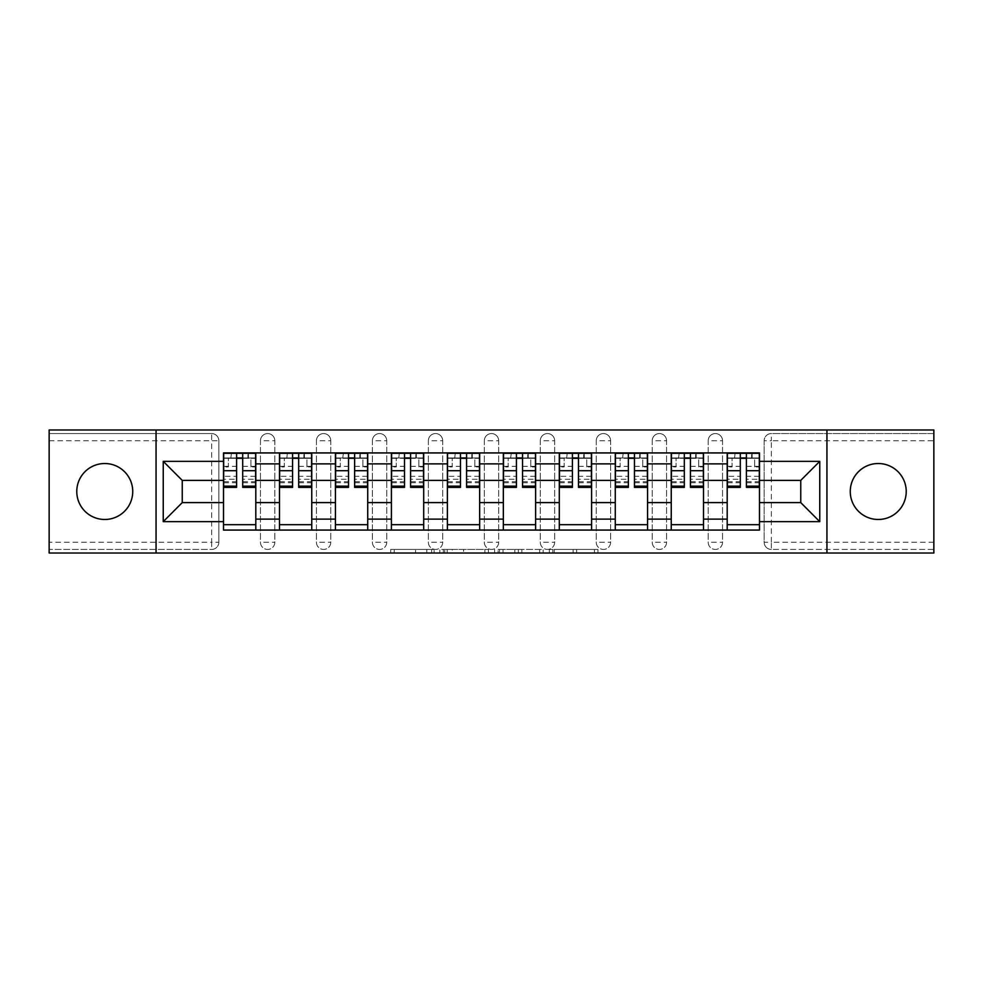 <?xml version="1.0" encoding="UTF-8"?>
<svg xmlns="http://www.w3.org/2000/svg" width="983" height="983" viewBox="0 0 983 983"><rect width="100%" height="100%" fill="white"/><g stroke="black" fill="none" stroke-linecap="round" stroke-linejoin="round"><path stroke-width="0.74" stroke-dasharray="4.92 3.69" d="M434.105 553.024L394.22 553.024L434.105 553.024L434.105 549.436L415.526 549.436L415.526 553.024L415.526 549.436L434.105 549.436L434.105 553.024L434.105 549.436L415.526 549.436L415.526 553.024L415.526 549.436L434.105 549.436L394.22 549.436L434.105 549.436M878.237 519.479A27.979 27.979 0 0 1 850.258 491.5A27.979 27.979 0 0 1 878.237 463.521A27.979 27.979 0 0 1 906.228 491.5A27.979 27.979 0 0 1 878.237 519.479M104.763 519.479A27.979 27.979 0 0 1 76.772 491.5A27.979 27.979 0 0 1 104.763 463.521A27.979 27.979 0 0 1 132.742 491.5A27.979 27.979 0 0 1 104.763 519.479M708.19 440.74A7.176 7.176 0 0 1 715.366 433.564A7.176 7.176 0 0 1 722.542 440.74A7.176 7.176 0 0 0 715.366 433.564A7.176 7.176 0 0 0 708.19 440.74L708.19 542.26A7.176 7.176 0 0 0 715.366 549.436A7.176 7.176 0 0 0 722.542 542.26L722.542 440.74A7.176 7.176 0 0 0 715.366 433.564A7.176 7.176 0 0 0 708.19 440.74L708.19 542.26A7.176 7.176 0 0 0 715.366 549.436A7.176 7.176 0 0 0 722.542 542.26L722.542 440.74L708.19 440.74M652.22 440.74A7.176 7.176 0 0 1 659.396 433.564A7.176 7.176 0 0 1 666.572 440.74A7.176 7.176 0 0 0 659.396 433.564A7.176 7.176 0 0 0 652.22 440.74L652.22 542.26A7.176 7.176 0 0 0 659.396 549.436A7.176 7.176 0 0 0 666.572 542.26L666.572 440.74A7.176 7.176 0 0 0 659.396 433.564A7.176 7.176 0 0 0 652.22 440.74L652.22 542.26A7.176 7.176 0 0 0 659.396 549.436A7.176 7.176 0 0 0 666.572 542.26L666.572 440.74L652.22 440.74M596.263 440.74A7.176 7.176 0 0 1 603.427 433.564A7.176 7.176 0 0 1 610.603 440.74A7.176 7.176 0 0 0 603.427 433.564A7.176 7.176 0 0 0 596.263 440.74L596.263 542.26A7.176 7.176 0 0 0 603.427 549.436A7.176 7.176 0 0 0 610.603 542.26L610.603 440.74A7.176 7.176 0 0 0 603.427 433.564A7.176 7.176 0 0 0 596.263 440.74L596.263 542.26A7.176 7.176 0 0 0 603.427 549.436A7.176 7.176 0 0 0 610.603 542.26L610.603 440.74L596.263 440.74M540.294 440.74A7.176 7.176 0 0 1 547.47 433.564A7.176 7.176 0 0 1 554.645 440.74A7.176 7.176 0 0 0 547.47 433.564A7.176 7.176 0 0 0 540.294 440.74L540.294 542.26A7.176 7.176 0 0 0 547.47 549.436A7.176 7.176 0 0 0 554.645 542.26L554.645 440.74A7.176 7.176 0 0 0 547.47 433.564A7.176 7.176 0 0 0 540.294 440.74L540.294 542.26A7.176 7.176 0 0 0 547.47 549.436A7.176 7.176 0 0 0 554.645 542.26L554.645 440.74L540.294 440.74M484.324 440.74A7.176 7.176 0 0 1 491.5 433.564A7.176 7.176 0 0 1 498.676 440.74A7.176 7.176 0 0 0 491.5 433.564A7.176 7.176 0 0 0 484.324 440.74L484.324 542.26A7.176 7.176 0 0 0 491.5 549.436A7.176 7.176 0 0 0 498.676 542.26L498.676 440.74A7.176 7.176 0 0 0 491.5 433.564A7.176 7.176 0 0 0 484.324 440.74L484.324 542.26A7.176 7.176 0 0 0 491.5 549.436A7.176 7.176 0 0 0 498.676 542.26L498.676 440.74L484.324 440.74M428.355 440.74A7.176 7.176 0 0 1 435.53 433.564A7.176 7.176 0 0 1 442.706 440.74A7.176 7.176 0 0 0 435.53 433.564A7.176 7.176 0 0 0 428.355 440.74L428.355 542.26A7.176 7.176 0 0 0 435.53 549.436A7.176 7.176 0 0 0 442.706 542.26L442.706 440.74A7.176 7.176 0 0 0 435.53 433.564A7.176 7.176 0 0 0 428.355 440.74L428.355 542.26A7.176 7.176 0 0 0 435.53 549.436A7.176 7.176 0 0 0 442.706 542.26L442.706 440.74L428.355 440.74M372.397 440.74A7.176 7.176 0 0 1 379.573 433.564A7.176 7.176 0 0 1 386.737 440.74A7.176 7.176 0 0 0 379.573 433.564A7.176 7.176 0 0 0 372.397 440.74L372.397 542.26A7.176 7.176 0 0 0 379.573 549.436A7.176 7.176 0 0 0 386.737 542.26L386.737 440.74A7.176 7.176 0 0 0 379.573 433.564A7.176 7.176 0 0 0 372.397 440.74L372.397 542.26A7.176 7.176 0 0 0 379.573 549.436A7.176 7.176 0 0 0 386.737 542.26L386.737 440.74L372.397 440.74M316.428 440.74A7.176 7.176 0 0 1 323.604 433.564A7.176 7.176 0 0 1 330.779 440.74A7.176 7.176 0 0 0 323.604 433.564A7.176 7.176 0 0 0 316.428 440.74L316.428 542.26A7.176 7.176 0 0 0 323.604 549.436A7.176 7.176 0 0 0 330.779 542.26L330.779 440.74A7.176 7.176 0 0 0 323.604 433.564A7.176 7.176 0 0 0 316.428 440.74L316.428 542.26A7.176 7.176 0 0 0 323.604 549.436A7.176 7.176 0 0 0 330.779 542.26L330.779 440.74L316.428 440.74M260.458 440.74A7.176 7.176 0 0 1 267.634 433.564A7.176 7.176 0 0 1 274.81 440.74A7.176 7.176 0 0 0 267.634 433.564A7.176 7.176 0 0 0 260.458 440.74L260.458 542.26A7.176 7.176 0 0 0 267.634 549.436A7.176 7.176 0 0 0 274.81 542.26L274.81 440.74A7.176 7.176 0 0 0 267.634 433.564A7.176 7.176 0 0 0 260.458 440.74L260.458 542.26A7.176 7.176 0 0 0 267.634 549.436A7.176 7.176 0 0 0 274.81 542.26L274.81 440.74L260.458 440.74M594.42 553.024L552.864 553.024L594.42 553.024L594.42 549.436L576.628 549.436L597.934 549.436L597.934 553.024L597.934 549.436L552.864 549.436L597.934 549.436L597.934 553.024L597.934 549.436L594.42 549.436L594.42 553.024M573.114 553.024L554.265 553.024L573.114 553.024L573.114 549.436L576.628 549.436L573.114 549.436L573.114 553.024L573.114 549.436L554.265 549.436L554.265 553.024L554.265 549.436L573.114 549.436L573.114 553.024M549.337 553.024L552.864 553.024L549.337 553.024L549.337 549.436L552.864 549.436L549.337 549.436L549.337 553.024M390.693 553.024L394.22 553.024L390.693 553.024L390.693 549.436L394.22 549.436L390.693 549.436L390.693 553.024M933.85 542.26L771.336 542.26L771.336 549.436L933.85 549.436L933.85 553.024L49.15 553.024L49.15 549.436L211.664 549.436A7.176 7.176 0 0 0 218.84 542.26L218.84 440.74A7.176 7.176 0 0 0 211.664 433.564A7.176 7.176 0 0 1 218.84 440.74A7.176 7.176 0 0 0 211.664 433.564L49.15 433.564L49.15 429.976L933.85 429.976L933.85 433.564L771.336 433.564A7.176 7.176 0 0 0 764.16 440.74L764.16 542.26A7.176 7.176 0 0 0 771.336 549.436A7.176 7.176 0 0 1 764.16 542.26A7.176 7.176 0 0 0 771.336 549.436L933.85 549.436L933.85 433.564L771.336 433.564A7.176 7.176 0 0 0 764.16 440.74L764.16 542.26L771.336 542.26L771.336 440.74L933.85 440.74M488.416 553.024L484.902 553.024L488.416 553.024L488.416 549.436L488.416 553.024M443.345 553.024L484.902 553.024L439.819 553.024L443.345 553.024L443.345 549.436L488.416 549.436L439.819 549.436L439.819 553.024L439.819 549.436L443.345 549.436L443.345 553.024M498.098 553.024L543.181 553.024L494.584 553.024L498.098 553.024L498.098 549.436L543.181 549.436L543.181 553.024L543.181 549.436L521.875 549.436L521.875 553.024M218.84 542.26L218.84 440.74L211.664 440.74L211.664 542.26L49.15 542.26L49.15 549.436L211.664 549.436A7.176 7.176 0 0 0 218.84 542.26A7.176 7.176 0 0 1 211.664 549.436L211.664 542.26L218.84 542.26M49.15 440.74L211.664 440.74L211.664 433.564L49.15 433.564L49.15 542.26M727.199 452.93L759.49 452.93L759.49 458.311L727.199 458.311L727.199 452.93L703.521 452.93L703.521 458.311L671.242 458.311L671.242 452.93L647.564 452.93L647.564 458.311L615.272 458.311L615.272 452.93L591.594 452.93L591.594 458.311L559.302 458.311L559.302 452.93L535.624 452.93L535.624 458.311L503.345 458.311L503.345 452.93L479.655 452.93L479.655 458.311L447.376 458.311L447.376 452.93L423.698 452.93L423.698 458.311L391.406 458.311L391.406 452.93L367.728 452.93L367.728 458.311L335.436 458.311L335.436 452.93L311.758 452.93L311.758 458.311L279.479 458.311L279.479 452.93L255.801 452.93L255.801 458.311L223.51 458.311L223.51 524.689L255.801 524.689L255.801 458.311M255.801 524.689L255.801 530.07L279.479 530.07L279.479 524.689L311.758 524.689L311.758 458.311M279.479 458.311L279.479 524.689M311.758 524.689L311.758 530.07L335.436 530.07L335.436 524.689L367.728 524.689L367.728 458.311M335.436 458.311L335.436 524.689M367.728 524.689L367.728 530.07L391.406 530.07L391.406 524.689L423.698 524.689L423.698 458.311M391.406 458.311L391.406 524.689M423.698 524.689L423.698 530.07L447.376 530.07L447.376 524.689L479.655 524.689L479.655 458.311M447.376 458.311L447.376 524.689M479.655 524.689L479.655 530.07L503.345 530.07L503.345 524.689L535.624 524.689L535.624 458.311M503.345 458.311L503.345 524.689M535.624 524.689L535.624 530.07L559.302 530.07L559.302 524.689L591.594 524.689L591.594 458.311M559.302 458.311L559.302 524.689M591.594 524.689L591.594 530.07L615.272 530.07L615.272 524.689L647.564 524.689L647.564 458.311M615.272 458.311L615.272 524.689M647.564 524.689L647.564 530.07L671.242 530.07L671.242 524.689L703.521 524.689L703.521 458.311M671.242 458.311L671.242 524.689M703.521 524.689L703.521 530.07L727.199 530.07L727.199 524.689L759.49 524.689L759.49 458.311M727.199 458.311L727.199 524.689M703.521 502.62L727.199 502.62M647.564 502.62L671.242 502.62M591.594 502.62L615.272 502.62M535.624 502.62L559.302 502.62M479.655 502.62L503.345 502.62M423.698 502.62L447.376 502.62M367.728 502.62L391.406 502.62M311.758 502.62L335.436 502.62M255.801 502.62L279.479 502.62M727.199 480.38L703.521 480.38M671.242 480.38L647.564 480.38M615.272 480.38L591.594 480.38M559.302 480.38L535.624 480.38M503.345 480.38L479.655 480.38M447.376 480.38L423.698 480.38M391.406 480.38L367.728 480.38M335.436 480.38L311.758 480.38M279.479 480.38L255.801 480.38M223.51 480.38L182.248 480.38L182.248 502.62L223.51 502.62M156.064 553.024L156.064 429.976M826.936 553.024L826.936 429.976M759.49 502.62L800.752 502.62L800.752 480.38L759.49 480.38M255.801 530.07L223.51 530.07L223.51 524.689M223.51 458.311L223.51 452.93L255.801 452.93M279.479 452.93L311.758 452.93M335.436 452.93L367.728 452.93M391.406 452.93L423.698 452.93M447.376 452.93L479.655 452.93M503.345 452.93L535.624 452.93M559.302 452.93L591.594 452.93M615.272 452.93L647.564 452.93M671.242 452.93L703.521 452.93M759.49 524.689L759.49 530.07L727.199 530.07M703.521 530.07L671.242 530.07M647.564 530.07L615.272 530.07M591.594 530.07L559.302 530.07M535.624 530.07L503.345 530.07M479.655 530.07L447.376 530.07M423.698 530.07L391.406 530.07M367.728 530.07L335.436 530.07M311.758 530.07L279.479 530.07M223.682 458.311L236.596 458.311M242.703 458.311L255.617 458.311M722.542 542.26A7.176 7.176 0 0 1 715.366 549.436A7.176 7.176 0 0 1 708.19 542.26L722.542 542.26M666.572 542.26A7.176 7.176 0 0 1 659.396 549.436A7.176 7.176 0 0 1 652.22 542.26L666.572 542.26M610.603 542.26A7.176 7.176 0 0 1 603.427 549.436A7.176 7.176 0 0 1 596.263 542.26L610.603 542.26M554.645 542.26A7.176 7.176 0 0 1 547.47 549.436A7.176 7.176 0 0 1 540.294 542.26L554.645 542.26M498.676 542.26A7.176 7.176 0 0 1 491.5 549.436A7.176 7.176 0 0 1 484.324 542.26L498.676 542.26M442.706 542.26A7.176 7.176 0 0 1 435.53 549.436A7.176 7.176 0 0 1 428.355 542.26L442.706 542.26M386.737 542.26A7.176 7.176 0 0 1 379.573 549.436A7.176 7.176 0 0 1 372.397 542.26L386.737 542.26M330.779 542.26A7.176 7.176 0 0 1 323.604 549.436A7.176 7.176 0 0 1 316.428 542.26L330.779 542.26M274.81 542.26A7.176 7.176 0 0 1 267.634 549.436A7.176 7.176 0 0 1 260.458 542.26L274.81 542.26M279.651 458.311L292.565 458.311M298.672 458.311L311.586 458.311M335.621 458.311L348.535 458.311M354.63 458.311L367.544 458.311M391.59 458.311L404.505 458.311M410.599 458.311L423.513 458.311M447.548 458.311L460.462 458.311M466.569 458.311L479.483 458.311M503.517 458.311L516.431 458.311M522.538 458.311L535.452 458.311M559.487 458.311L572.401 458.311M578.495 458.311L591.41 458.311M615.456 458.311L628.37 458.311M634.465 458.311L647.379 458.311M671.414 458.311L684.328 458.311M690.435 458.311L703.349 458.311M727.383 458.311L740.297 458.311M746.404 458.311L759.318 458.311M447.216 553.024L452.327 553.024L447.216 553.024L447.216 549.436L444.758 549.436L444.758 553.024L444.758 549.436L452.327 549.436L447.216 549.436L447.216 553.024M452.327 553.024L463.595 553.024L452.327 553.024L452.327 549.436L463.595 549.436L463.595 553.024L463.595 549.436L452.327 549.436L452.327 553.024M498.098 549.436L518.348 549.436L518.348 553.024L518.348 549.436L514.834 549.436L518.348 549.436L518.348 553.024L518.348 549.436L521.875 549.436M499.511 549.436L499.511 553.024L499.511 549.436M494.584 549.436L494.584 553.024L494.584 549.436M248.441 457.955L248.441 453.298L247.9 457.955L255.617 457.955L250.948 457.955L250.948 466.925L255.617 466.925L255.617 457.955L255.617 466.925L250.948 466.925L250.948 457.955L255.617 457.955L255.617 487.371M223.682 453.298L223.682 466.925L228.351 466.925L228.351 457.955L223.682 457.955L223.682 466.925L228.351 466.925L228.351 457.955L223.682 457.955L236.596 457.955L236.596 453.298L242.703 453.298L242.703 457.955L255.617 457.955L255.617 453.298M255.617 476.325L242.703 476.325L242.703 482.714L242.703 457.955M242.703 476.325L242.703 479.225L255.617 479.225M242.703 479.225L242.703 487.371M223.682 482.714L236.596 482.714L236.596 476.325L223.682 476.325L223.682 482.714L223.682 457.955L247.9 457.955L247.9 453.298M223.682 466.323L236.596 466.323L236.596 457.955M236.596 466.323L236.596 482.714M236.596 476.325L236.596 487.371M223.682 476.325L223.682 479.225L236.596 479.225M223.682 479.225L223.682 487.371M231.398 453.298L230.858 457.955M304.411 457.955L304.411 453.298L303.87 457.955L311.586 457.955L306.917 457.955L306.917 466.925L311.586 466.925L311.586 457.955L311.586 466.925L306.917 466.925L306.917 457.955L311.586 457.955L311.586 487.371M279.651 453.298L279.651 466.925L284.32 466.925L284.32 457.955L279.651 457.955L279.651 466.925L284.32 466.925L284.32 457.955L279.651 457.955L292.565 457.955L292.565 453.298L298.672 453.298L298.672 457.955L311.586 457.955L311.586 453.298M311.586 476.325L298.672 476.325L298.672 482.714L298.672 457.955M298.672 476.325L298.672 479.225L311.586 479.225M298.672 479.225L298.672 487.371M279.651 482.714L292.565 482.714L292.565 476.325L279.651 476.325L279.651 482.714L279.651 457.955L303.87 457.955L303.87 453.298M279.651 466.323L292.565 466.323L292.565 457.955M292.565 466.323L292.565 482.714M292.565 476.325L292.565 487.371M279.651 476.325L279.651 479.225L292.565 479.225M279.651 479.225L279.651 487.371M287.368 453.298L286.827 457.955M360.368 457.955L360.368 453.298L359.839 457.955L367.544 457.955L362.887 457.955L362.887 466.925L367.544 466.925L367.544 457.955L367.544 466.925L362.887 466.925L362.887 457.955L367.544 457.955L367.544 487.371M335.621 453.298L335.621 466.925L340.278 466.925L340.278 457.955L335.621 457.955L335.621 466.925L340.278 466.925L340.278 457.955L335.621 457.955L348.535 457.955L348.535 453.298L354.63 453.298L354.63 457.955L367.544 457.955L367.544 453.298M367.544 476.325L354.63 476.325L354.63 482.714L354.63 457.955M354.63 476.325L354.63 479.225L367.544 479.225M354.63 479.225L354.63 487.371M335.621 482.714L348.535 482.714L348.535 476.325L335.621 476.325L335.621 482.714L335.621 457.955L359.839 457.955L359.839 453.298M335.621 466.323L348.535 466.323L348.535 457.955M348.535 466.323L348.535 482.714M348.535 476.325L348.535 487.371M335.621 476.325L335.621 479.225L348.535 479.225M335.621 479.225L335.621 487.371M343.337 453.298L342.797 457.955M416.337 457.955L416.337 453.298L415.797 457.955L423.513 457.955L418.856 457.955L418.856 466.925L423.513 466.925L423.513 457.955L423.513 466.925L418.856 466.925L418.856 457.955L423.513 457.955L423.513 487.371M391.59 453.298L391.59 466.925L396.247 466.925L396.247 457.955L391.59 457.955L391.59 466.925L396.247 466.925L396.247 457.955L391.59 457.955L404.505 457.955L404.505 453.298L410.599 453.298L410.599 457.955L423.513 457.955L423.513 453.298M423.513 476.325L410.599 476.325L410.599 482.714L410.599 457.955M410.599 476.325L410.599 479.225L423.513 479.225M410.599 479.225L410.599 487.371M391.59 482.714L404.505 482.714L404.505 476.325L391.59 476.325L391.59 482.714L391.59 457.955L415.797 457.955L415.797 453.298M391.59 466.323L404.505 466.323L404.505 457.955M404.505 466.323L404.505 482.714M404.505 476.325L404.505 487.371M391.59 476.325L391.59 479.225L404.505 479.225M391.59 479.225L391.59 487.371M399.295 453.298L398.766 457.955M472.307 457.955L472.307 453.298L471.766 457.955L479.483 457.955L474.814 457.955L474.814 466.925L479.483 466.925L479.483 457.955L479.483 466.925L474.814 466.925L474.814 457.955L479.483 457.955L479.483 487.371M447.548 453.298L447.548 466.925L452.217 466.925L452.217 457.955L447.548 457.955L447.548 466.925L452.217 466.925L452.217 457.955L447.548 457.955L460.462 457.955L460.462 453.298L466.569 453.298L466.569 457.955L479.483 457.955L479.483 453.298M479.483 476.325L466.569 476.325L466.569 482.714L466.569 457.955M466.569 476.325L466.569 479.225L479.483 479.225M466.569 479.225L466.569 487.371M447.548 482.714L460.462 482.714L460.462 476.325L447.548 476.325L447.548 482.714L447.548 457.955L471.766 457.955L471.766 453.298M447.548 466.323L460.462 466.323L460.462 457.955M460.462 466.323L460.462 482.714M460.462 476.325L460.462 487.371M447.548 476.325L447.548 479.225L460.462 479.225M447.548 479.225L447.548 487.371M455.264 453.298L454.724 457.955M528.276 457.955L528.276 453.298L527.736 457.955L535.452 457.955L530.783 457.955L530.783 466.925L535.452 466.925L535.452 457.955L535.452 466.925L530.783 466.925L530.783 457.955L535.452 457.955L535.452 487.371M503.517 453.298L503.517 466.925L508.186 466.925L508.186 457.955L503.517 457.955L503.517 466.925L508.186 466.925L508.186 457.955L503.517 457.955L516.431 457.955L516.431 453.298L522.538 453.298L522.538 457.955L535.452 457.955L535.452 453.298M535.452 476.325L522.538 476.325L522.538 482.714L522.538 457.955M522.538 476.325L522.538 479.225L535.452 479.225M522.538 479.225L522.538 487.371M503.517 482.714L516.431 482.714L516.431 476.325L503.517 476.325L503.517 482.714L503.517 457.955L527.736 457.955L527.736 453.298M503.517 466.323L516.431 466.323L516.431 457.955M516.431 466.323L516.431 482.714M516.431 476.325L516.431 487.371M503.517 476.325L503.517 479.225L516.431 479.225M503.517 479.225L503.517 487.371M511.234 453.298L510.693 457.955M584.234 457.955L584.234 453.298L583.705 457.955L591.41 457.955L586.753 457.955L586.753 466.925L591.41 466.925L591.41 457.955L591.41 466.925L586.753 466.925L586.753 457.955L591.41 457.955L591.41 487.371M559.487 453.298L559.487 466.925L564.144 466.925L564.144 457.955L559.487 457.955L559.487 466.925L564.144 466.925L564.144 457.955L559.487 457.955L572.401 457.955L572.401 453.298L578.495 453.298L578.495 457.955L591.41 457.955L591.41 453.298M591.41 476.325L578.495 476.325L578.495 482.714L578.495 457.955M578.495 476.325L578.495 479.225L591.41 479.225M578.495 479.225L578.495 487.371M559.487 482.714L572.401 482.714L572.401 476.325L559.487 476.325L559.487 482.714L559.487 457.955L583.705 457.955L583.705 453.298M559.487 466.323L572.401 466.323L572.401 457.955M572.401 466.323L572.401 482.714M572.401 476.325L572.401 487.371M559.487 476.325L559.487 479.225L572.401 479.225M559.487 479.225L559.487 487.371M567.203 453.298L566.663 457.955M640.203 457.955L640.203 453.298L639.663 457.955L647.379 457.955L642.722 457.955L642.722 466.925L647.379 466.925L647.379 457.955L647.379 466.925L642.722 466.925L642.722 457.955L647.379 457.955L647.379 487.371M615.456 453.298L615.456 466.925L620.113 466.925L620.113 457.955L615.456 457.955L615.456 466.925L620.113 466.925L620.113 457.955L615.456 457.955L628.37 457.955L628.37 453.298L634.465 453.298L634.465 457.955L647.379 457.955L647.379 453.298M647.379 476.325L634.465 476.325L634.465 482.714L634.465 457.955M634.465 476.325L634.465 479.225L647.379 479.225M634.465 479.225L634.465 487.371M615.456 482.714L628.37 482.714L628.37 476.325L615.456 476.325L615.456 482.714L615.456 457.955L639.663 457.955L639.663 453.298M615.456 466.323L628.37 466.323L628.37 457.955M628.37 466.323L628.37 482.714M628.37 476.325L628.37 487.371M615.456 476.325L615.456 479.225L628.37 479.225M615.456 479.225L615.456 487.371M623.161 453.298L622.632 457.955M696.173 457.955L696.173 453.298L695.632 457.955L703.349 457.955L698.68 457.955L698.68 466.925L703.349 466.925L703.349 457.955L703.349 466.925L698.68 466.925L698.68 457.955L703.349 457.955L703.349 487.371M671.414 453.298L671.414 466.925L676.083 466.925L676.083 457.955L671.414 457.955L671.414 466.925L676.083 466.925L676.083 457.955L671.414 457.955L684.328 457.955L684.328 453.298L690.435 453.298L690.435 457.955L703.349 457.955L703.349 453.298M703.349 476.325L690.435 476.325L690.435 482.714L690.435 457.955M690.435 476.325L690.435 479.225L703.349 479.225M690.435 479.225L690.435 487.371M671.414 482.714L684.328 482.714L684.328 476.325L671.414 476.325L671.414 482.714L671.414 457.955L695.632 457.955L695.632 453.298M671.414 466.323L684.328 466.323L684.328 457.955M684.328 466.323L684.328 482.714M684.328 476.325L684.328 487.371M671.414 476.325L671.414 479.225L684.328 479.225M671.414 479.225L671.414 487.371M679.13 453.298L678.589 457.955M752.142 457.955L752.142 453.298L751.602 457.955L759.318 457.955L754.649 457.955L754.649 466.925L759.318 466.925L759.318 457.955L759.318 466.925L754.649 466.925L754.649 457.955L759.318 457.955L759.318 487.371M727.383 453.298L727.383 466.925L732.052 466.925L732.052 457.955L727.383 457.955L727.383 466.925L732.052 466.925L732.052 457.955L727.383 457.955L740.297 457.955L740.297 453.298L746.404 453.298L746.404 457.955L759.318 457.955L759.318 453.298M759.318 476.325L746.404 476.325L746.404 482.714L746.404 457.955M746.404 476.325L746.404 479.225L759.318 479.225M746.404 479.225L746.404 487.371M727.383 482.714L740.297 482.714L740.297 476.325L727.383 476.325L727.383 482.714L727.383 457.955L751.602 457.955L751.602 453.298M727.383 466.323L740.297 466.323L740.297 457.955M740.297 466.323L740.297 482.714M740.297 476.325L740.297 487.371M727.383 476.325L727.383 479.225L740.297 479.225M727.383 479.225L727.383 487.371M735.1 453.298L734.559 457.955M431.635 549.436L431.635 553.024L431.635 549.436M771.336 433.564A7.176 7.176 0 0 0 764.16 440.74L771.336 440.74L771.336 433.564M426.794 549.436L426.794 553.024L426.794 549.436M394.22 549.436L394.22 553.024L394.22 549.436M484.902 549.436L484.902 553.024L484.902 549.436M539.655 549.436L539.655 553.024L539.655 549.436M514.834 549.436L514.834 553.024L514.834 549.436M503.038 549.436L503.038 553.024L503.038 549.436M576.628 549.436L576.628 553.024L576.628 549.436M552.864 549.436L552.864 553.024L552.864 549.436M242.703 466.323L255.617 466.323M242.703 481.744L255.617 481.744M223.682 481.744L236.596 481.744M298.672 466.323L311.586 466.323M298.672 481.744L311.586 481.744M279.651 481.744L292.565 481.744M354.63 466.323L367.544 466.323M354.63 481.744L367.544 481.744M335.621 481.744L348.535 481.744M410.599 466.323L423.513 466.323M410.599 481.744L423.513 481.744M391.59 481.744L404.505 481.744M466.569 466.323L479.483 466.323M466.569 481.744L479.483 481.744M447.548 481.744L460.462 481.744M522.538 466.323L535.452 466.323M522.538 481.744L535.452 481.744M503.517 481.744L516.431 481.744M578.495 466.323L591.41 466.323M578.495 481.744L591.41 481.744M559.487 481.744L572.401 481.744M634.465 466.323L647.379 466.323M634.465 481.744L647.379 481.744M615.456 481.744L628.37 481.744M690.435 466.323L703.349 466.323M690.435 481.744L703.349 481.744M671.414 481.744L684.328 481.744M746.404 466.323L759.318 466.323M746.404 481.744L759.318 481.744M727.383 481.744L740.297 481.744M242.703 482.714L255.617 482.714M298.672 482.714L311.586 482.714M354.63 482.714L367.544 482.714M410.599 482.714L423.513 482.714M466.569 482.714L479.483 482.714M522.538 482.714L535.452 482.714M578.495 482.714L591.41 482.714M634.465 482.714L647.379 482.714M690.435 482.714L703.349 482.714M746.404 482.714L759.318 482.714"/><path stroke-width="1.47" d="M878.237 463.521A27.979 27.979 0 0 0 850.258 491.5A27.979 27.979 0 0 0 878.237 519.479A27.979 27.979 0 0 0 906.228 491.5A27.979 27.979 0 0 0 878.237 463.521M104.763 463.521A27.979 27.979 0 0 0 76.772 491.5A27.979 27.979 0 0 0 104.763 519.479A27.979 27.979 0 0 0 132.742 491.5A27.979 27.979 0 0 0 104.763 463.521M826.936 553.024L933.85 553.024L933.85 429.976L49.15 429.976L49.15 553.024L826.936 553.024L826.936 429.976M279.479 530.07L279.479 463.878L255.801 463.878L255.801 530.07M255.801 463.878L255.801 452.93M279.479 463.878L279.479 452.93M311.758 452.93L311.758 530.07M335.436 530.07L335.436 452.93M367.728 452.93L367.728 530.07M391.406 530.07L391.406 452.93M423.698 452.93L423.698 530.07M447.376 530.07L447.376 452.93M479.655 452.93L479.655 530.07M503.345 530.07L503.345 452.93M535.624 452.93L535.624 530.07M559.302 530.07L559.302 452.93M591.594 452.93L591.594 530.07M615.272 530.07L615.272 452.93M647.564 452.93L647.564 530.07M671.242 530.07L671.242 452.93M703.521 452.93L703.521 530.07M727.199 530.07L727.199 452.93M727.199 502.62L703.521 502.62M671.242 502.62L647.564 502.62M615.272 502.62L591.594 502.62M559.302 502.62L535.624 502.62M503.345 502.62L479.655 502.62M447.376 502.62L423.698 502.62M391.406 502.62L367.728 502.62M335.436 502.62L311.758 502.62M279.479 502.62L255.801 502.62M727.199 480.38L703.521 480.38M671.242 480.38L647.564 480.38M615.272 480.38L591.594 480.38M559.302 480.38L535.624 480.38M503.345 480.38L479.655 480.38M447.376 480.38L423.698 480.38M391.406 480.38L367.728 480.38M335.436 480.38L311.758 480.38M279.479 480.38L255.801 480.38M182.248 502.62L223.51 502.62L223.51 480.38L182.248 480.38L182.248 502.62L163.239 521.641L163.239 461.359L223.51 461.359L223.51 480.38M759.49 480.38L759.49 502.62L800.752 502.62L800.752 480.38L759.49 480.38L759.49 452.93L223.51 452.93L223.51 461.359M759.49 461.359L819.761 461.359L819.761 521.641L759.49 521.641L759.49 502.62M223.51 502.62L223.51 530.07L759.49 530.07L759.49 521.641M223.51 521.641L163.239 521.641M156.064 553.024L156.064 429.976M255.801 524.689L223.51 524.689M236.596 458.311L242.703 458.311M311.758 524.689L279.479 524.689M292.565 458.311L298.672 458.311M367.728 524.689L335.436 524.689M348.535 458.311L354.63 458.311M423.698 524.689L391.406 524.689M404.505 458.311L410.599 458.311M479.655 524.689L447.376 524.689M460.462 458.311L466.569 458.311M535.624 524.689L503.345 524.689M516.431 458.311L522.538 458.311M591.594 524.689L559.302 524.689M572.401 458.311L578.495 458.311M647.564 524.689L615.272 524.689M628.37 458.311L634.465 458.311M703.521 524.689L671.242 524.689M684.328 458.311L690.435 458.311M759.49 524.689L727.199 524.689M740.297 458.311L746.404 458.311M163.239 461.359L182.248 480.38M800.752 502.62L819.761 521.641M800.752 480.38L819.761 461.359M242.703 486.143L255.617 486.143L255.617 487.371L242.703 487.371L242.703 453.298L255.617 453.298L248.441 453.298M255.617 486.143L255.617 453.298M236.596 457.955L242.703 457.955M230.858 453.298L223.682 453.298L223.682 487.371L236.596 487.371L236.596 453.298L231.398 453.298M223.682 453.298L247.9 453.298M298.672 486.143L311.586 486.143L311.586 487.371L298.672 487.371L298.672 453.298L311.586 453.298L304.411 453.298M311.586 486.143L311.586 453.298M292.565 457.955L298.672 457.955M286.827 453.298L279.651 453.298L279.651 487.371L292.565 487.371L292.565 453.298L287.368 453.298M279.651 453.298L303.87 453.298M354.63 486.143L367.544 486.143L367.544 487.371L354.63 487.371L354.63 453.298L367.544 453.298L360.368 453.298M367.544 486.143L367.544 453.298M348.535 457.955L354.63 457.955M342.797 453.298L335.621 453.298L335.621 487.371L348.535 487.371L348.535 453.298L343.337 453.298M335.621 453.298L359.839 453.298M410.599 486.143L423.513 486.143L423.513 487.371L410.599 487.371L410.599 453.298L423.513 453.298L416.337 453.298M423.513 486.143L423.513 453.298M404.505 457.955L410.599 457.955M398.766 453.298L391.59 453.298L391.59 487.371L404.505 487.371L404.505 453.298L399.295 453.298M391.59 453.298L415.797 453.298M466.569 486.143L479.483 486.143L479.483 487.371L466.569 487.371L466.569 453.298L479.483 453.298L472.307 453.298M479.483 486.143L479.483 453.298M460.462 457.955L466.569 457.955M454.724 453.298L447.548 453.298L447.548 487.371L460.462 487.371L460.462 453.298L455.264 453.298M447.548 453.298L471.766 453.298M522.538 486.143L535.452 486.143L535.452 487.371L522.538 487.371L522.538 453.298L535.452 453.298L528.276 453.298M535.452 486.143L535.452 453.298M516.431 457.955L522.538 457.955M510.693 453.298L503.517 453.298L503.517 487.371L516.431 487.371L516.431 453.298L511.234 453.298M503.517 453.298L527.736 453.298M578.495 486.143L591.41 486.143L591.41 487.371L578.495 487.371L578.495 453.298L591.41 453.298L584.234 453.298M591.41 486.143L591.41 453.298M572.401 457.955L578.495 457.955M566.663 453.298L559.487 453.298L559.487 487.371L572.401 487.371L572.401 453.298L567.203 453.298M559.487 453.298L583.705 453.298M634.465 486.143L647.379 486.143L647.379 487.371L634.465 487.371L634.465 453.298L647.379 453.298L640.203 453.298M647.379 486.143L647.379 453.298M628.37 457.955L634.465 457.955M622.632 453.298L615.456 453.298L615.456 487.371L628.37 487.371L628.37 453.298L623.161 453.298M615.456 453.298L639.663 453.298M690.435 486.143L703.349 486.143L703.349 487.371L690.435 487.371L690.435 453.298L703.349 453.298L696.173 453.298M703.349 486.143L703.349 453.298M684.328 457.955L690.435 457.955M678.589 453.298L671.414 453.298L671.414 487.371L684.328 487.371L684.328 453.298L679.13 453.298M671.414 453.298L695.632 453.298M746.404 486.143L759.318 486.143L759.318 487.371L746.404 487.371L746.404 453.298L759.318 453.298L752.142 453.298M759.318 486.143L759.318 453.298M740.297 457.955L746.404 457.955M734.559 453.298L727.383 453.298L727.383 487.371L740.297 487.371L740.297 453.298L735.1 453.298M727.383 453.298L751.602 453.298M671.242 463.878L647.564 463.878M615.272 463.878L591.594 463.878M559.302 463.878L535.624 463.878M503.345 463.878L479.655 463.878M447.376 463.878L423.698 463.878M391.406 463.878L367.728 463.878M335.436 463.878L311.758 463.878M727.199 463.878L703.521 463.878M671.242 519.122L647.564 519.122M615.272 519.122L591.594 519.122M559.302 519.122L535.624 519.122M503.345 519.122L479.655 519.122M447.376 519.122L423.698 519.122M391.406 519.122L367.728 519.122M335.436 519.122L311.758 519.122M279.479 519.122L255.801 519.122M727.199 519.122L703.521 519.122M242.703 470.71L255.617 470.71M223.682 486.143L236.596 486.143M223.682 470.71L236.596 470.71M298.672 470.71L311.586 470.71M279.651 486.143L292.565 486.143M279.651 470.71L292.565 470.71M354.63 470.71L367.544 470.71M335.621 486.143L348.535 486.143M335.621 470.71L348.535 470.71M410.599 470.71L423.513 470.71M391.59 486.143L404.505 486.143M391.59 470.71L404.505 470.71M466.569 470.71L479.483 470.71M447.548 486.143L460.462 486.143M447.548 470.71L460.462 470.71M522.538 470.71L535.452 470.71M503.517 486.143L516.431 486.143M503.517 470.71L516.431 470.71M578.495 470.71L591.41 470.71M559.487 486.143L572.401 486.143M559.487 470.71L572.401 470.71M634.465 470.71L647.379 470.71M615.456 486.143L628.37 486.143M615.456 470.71L628.37 470.71M690.435 470.71L703.349 470.71M671.414 486.143L684.328 486.143M671.414 470.71L684.328 470.71M746.404 470.71L759.318 470.71M727.383 486.143L740.297 486.143M727.383 470.71L740.297 470.71"/></g></svg>
